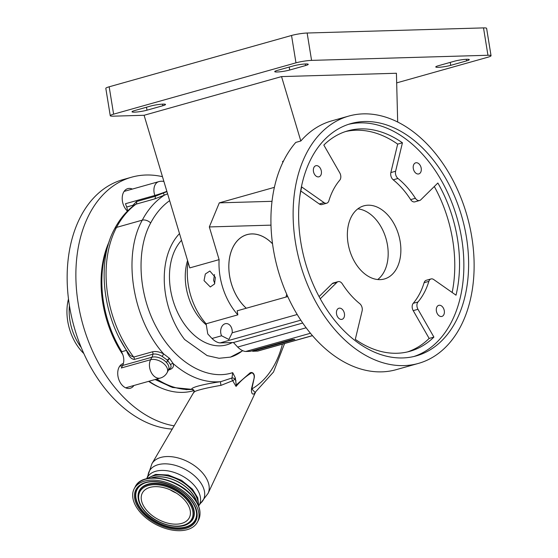 <?xml version="1.0" encoding="UTF-8"?>
<svg xmlns="http://www.w3.org/2000/svg" width="558" height="558" viewBox="0 0 558 558"><rect width="100%" height="100%" fill="white"/><g stroke="black" fill="none" stroke-linecap="round" stroke-linejoin="round"><path stroke-width="0.84" d="M272.534 243.811A41.892 28.305 74.3 0 0 246.999 234.667A41.892 28.305 74.3 0 0 228.933 263.313A41.892 28.305 74.3 0 0 242.716 304.605A41.892 28.305 74.3 0 0 246.301 308.232M285.961 297.065A41.892 28.305 74.3 0 0 286.714 294.199M214.502 274.543L213.595 280.325L214.76 283.492M272.527 243.762A41.934 28.332 74.3 0 0 246.992 234.625A41.934 28.332 74.3 0 0 229.568 275.833A41.934 28.332 74.3 0 0 246.266 308.239M215.367 277.417L209.85 271.021L205.33 274.02L204.033 280.604L210.31 286.972L214.53 283.987L215.367 277.417M312.501 335.672L257.796 351.066L252.676 351.282L294.875 339.404L292.441 339.473L250.242 351.352L245.708 351.484C243.128 351.261 240.449 349.782 237.666 347.055L233.453 342.521L220.033 342.912C217.453 342.689 214.767 341.217 211.984 338.483L207.771 333.949L206.125 323.779L237.841 314.851A55.863 37.742 -105.7 0 1 220.005 276.105A55.863 37.742 -105.7 0 1 219.113 259.637L189.776 267.896L144.09 115.276L113.351 116.169A11.174 1.374 170.8 0 1 110.254 115.722L105.818 88.366A11.174 1.374 -9.2 0 1 109.18 86.797L113.609 114.16A11.174 1.374 170.8 0 0 110.254 115.722M206.125 323.779A55.863 37.742 -105.7 0 1 188.29 285.033A55.863 37.742 -105.7 0 1 188.074 262.204M396.675 82.884L487.685 57.272A11.174 1.374 170.8 0 0 491.047 55.709A11.174 1.374 170.8 0 0 487.943 55.263L311.573 60.383A11.174 1.374 170.8 0 0 295.97 62.838L113.609 114.16M487.943 55.263L483.514 27.9A11.174 1.374 -9.2 0 1 486.611 28.346L491.047 55.709M483.514 27.9L307.137 33.02L311.573 60.383M295.97 62.838L291.541 35.475A11.174 1.374 -9.2 0 1 307.137 33.02M291.541 35.475L109.18 86.797M438.253 67.309A8.935 1.102 170.8 0 0 450.731 65.349L466.586 60.885A8.935 1.102 170.8 0 0 469.278 59.636A8.935 1.102 170.8 0 0 463.817 59.497A8.935 1.102 170.8 0 0 454.317 61.24L438.462 65.704A8.935 1.102 170.8 0 0 435.77 66.953A8.935 1.102 170.8 0 0 438.253 67.309M277.214 71.989A8.935 1.102 170.8 0 0 289.693 70.022L305.554 65.558A8.935 1.102 170.8 0 0 308.239 64.309A8.935 1.102 170.8 0 0 302.778 64.177A8.935 1.102 170.8 0 0 293.285 65.921L277.424 70.378A8.935 1.102 170.8 0 0 274.738 71.633A8.935 1.102 170.8 0 0 277.214 71.989M134.499 112.151A8.935 1.102 170.8 0 0 146.977 110.191L162.831 105.727A8.935 1.102 170.8 0 0 165.524 104.479A8.935 1.102 170.8 0 0 160.062 104.339A8.935 1.102 170.8 0 0 150.562 106.083L134.708 110.547A8.935 1.102 170.8 0 0 132.016 111.795A8.935 1.102 170.8 0 0 134.499 112.151M397.68 122.042L396.424 73.258L281.539 76.592L144.09 115.276M281.539 76.592L300.818 140.993A128.48 86.797 -105.7 0 1 331.654 120.898L348.82 116.064A128.48 86.797 -105.7 0 1 471.81 237.178A128.48 86.797 -105.7 0 1 418.43 363.411A128.48 86.797 -105.7 0 1 295.44 242.298A128.48 86.797 -105.7 0 1 348.82 116.064M300.818 140.993L295.782 142.409A128.48 86.797 -105.7 0 0 273.239 248.547A128.48 86.797 -105.7 0 0 396.229 369.661L418.43 363.411M300.804 242.144A120.661 81.517 74.3 0 0 416.31 355.878A120.661 81.517 74.3 0 0 466.446 237.331A120.661 81.517 74.3 0 0 350.933 123.59A120.661 81.517 74.3 0 0 300.804 242.144M413.917 356.499A120.661 81.517 74.3 0 0 461.689 238.671A120.661 81.517 74.3 0 0 348.576 124.315M321.352 171.153A5.761 3.892 74.3 0 0 315.842 165.726A5.761 3.892 74.3 0 0 313.45 171.383A5.761 3.892 74.3 0 0 318.96 176.809A5.761 3.892 74.3 0 0 321.352 171.153M421.206 168.251A5.761 3.892 74.3 0 0 415.696 162.824A5.761 3.892 74.3 0 0 413.297 168.481A5.761 3.892 74.3 0 0 418.814 173.915A5.761 3.892 74.3 0 0 421.206 168.251M444.287 310.764A5.761 3.892 74.3 0 0 438.776 305.338A5.761 3.892 74.3 0 0 436.384 310.994A5.761 3.892 74.3 0 0 441.894 316.428A5.761 3.892 74.3 0 0 444.287 310.764M344.432 313.666A5.761 3.892 74.3 0 0 338.922 308.239A5.761 3.892 74.3 0 0 336.53 313.896A5.761 3.892 74.3 0 0 342.04 319.322A5.761 3.892 74.3 0 0 344.432 313.666M320.264 298.767L336.955 282.334A5.587 3.773 -105.7 0 1 338.127 281.644A5.587 3.773 -105.7 0 1 342.326 283.869A75.972 51.322 74.3 0 0 359.764 303.671A5.587 3.773 -105.7 0 1 362.121 310.918L355.3 339.369A114.516 77.367 74.3 0 0 409.893 351.303A114.516 77.367 74.3 0 0 433.901 337.088L417.97 309.292A5.587 3.773 -105.7 0 1 417.014 306.572A5.587 3.773 -105.7 0 1 417.977 301.983A75.972 51.322 74.3 0 0 428.865 281.358A5.587 3.773 -105.7 0 1 431.027 278.944A5.587 3.773 -105.7 0 1 433.685 279.523L456.025 295.189A114.516 77.367 74.3 0 0 437.856 183.01L420.781 199.82A5.587 3.773 -105.7 0 1 419.609 200.51A5.587 3.773 -105.7 0 1 415.41 198.278A75.972 51.322 74.3 0 0 397.973 178.476A5.587 3.773 -105.7 0 1 395.538 173.984A5.587 3.773 -105.7 0 1 395.608 171.236L402.43 142.785A114.516 77.367 74.3 0 0 347.843 130.844A114.516 77.367 74.3 0 0 323.828 145.066L339.766 172.854A5.587 3.773 -105.7 0 1 339.759 180.171A75.972 51.322 74.3 0 0 328.871 200.796A5.587 3.773 -105.7 0 1 326.709 203.21A5.587 3.773 -105.7 0 1 324.045 202.624L301.711 186.958A114.516 77.367 74.3 0 0 299.737 197.093M407.493 351.917A114.516 77.367 74.3 0 0 429.144 338.427L413.213 310.632A5.587 3.773 -105.7 0 1 412.257 307.911A5.587 3.773 -105.7 0 1 413.213 303.322A75.972 51.322 74.3 0 0 424.108 282.697A5.587 3.773 -105.7 0 1 426.27 280.283L431.027 278.944M419.609 200.51L414.852 201.85A5.587 3.773 -105.7 0 1 410.646 199.618A75.972 51.322 74.3 0 0 393.216 179.816A5.587 3.773 -105.7 0 1 390.781 175.324A5.587 3.773 -105.7 0 1 390.851 172.575L397.673 144.117L402.43 142.785M319.078 296.591L332.198 283.673A5.587 3.773 -105.7 0 1 333.37 282.976L338.127 281.644M326.709 203.21L321.952 204.549A5.587 3.773 -105.7 0 1 319.288 203.963L300.818 191.01M397.673 144.117A114.516 77.367 74.3 0 0 345.479 131.569M452.161 292.483A114.516 77.367 74.3 0 0 434.305 186.498M429.144 338.427L433.901 337.088M348.039 243.169A37.986 25.661 -105.7 0 1 363.816 205.853A37.986 25.661 -105.7 0 1 400.184 241.656A37.986 25.661 -105.7 0 1 384.399 278.979A37.986 25.661 -105.7 0 1 348.039 243.169M377.71 279.537A37.986 25.661 74.3 0 0 387.496 245.227A37.986 25.661 74.3 0 0 357.824 208.859M274.376 187.349L219.301 202.854L209.327 226.939L219.113 259.637M272.011 201.319L219.301 202.854M282.85 162.392L282.557 161.408L283.108 161.855M283.443 161.157L282.557 161.408M270.986 225.146L209.327 226.939M221.589 335.783A7.979 5.803 88.3 0 1 220.787 333.147A7.979 5.803 88.3 0 1 226.22 323.577A7.979 5.803 88.3 0 1 232.114 329.959A7.979 5.803 88.3 0 1 232.198 332.798L228.892 339.466L221.589 335.783L211.984 338.483M237.841 314.851L237.185 310.799L287.768 296.556M233.453 342.521L302.736 323.019M285.996 297.058A41.934 28.332 74.3 0 0 286.735 294.247M252.23 350.794L252.676 351.282M230.321 357.162A71.501 48.302 74.3 0 0 242.577 350.647M242.744 350.724L230.496 357.113L219.05 358.285L207.13 355.599L184.6 339.494A71.738 48.462 -105.7 0 1 171.92 244.251A71.738 48.462 -105.7 0 1 179.509 233.593M169.646 200.65A103.927 70.21 74.3 0 0 150.681 222.97C135.678 250.333 138.461 295.322 157.07 328.488C175.121 362.275 207.269 381.107 232.693 372.66L235.392 377.996L236.215 385.013L249.335 373.518C251.63 370.903 255.438 373.595 254.113 378.338L251.846 388.947L255.069 392.441L273.511 372.019L284.587 343.526M235.392 377.996L234.855 379.077A2.232 1.249 31.1 0 0 231.995 377.989L232.693 372.66M255.355 392.225C254.601 394.136 250.954 396.389 251.519 388.64L253.625 380.096C254.783 376.169 254.155 373.741 251.763 372.8C246.078 376.092 240.84 380.633 236.048 386.415L232.686 380.709A2.232 1.269 63.2 0 1 232.581 380.577A2.232 1.269 63.2 0 1 231.995 377.989L220.759 381.679A2.232 0.488 -100 0 0 220.598 383.102A2.232 0.488 -100 0 0 221.066 385.341C207.876 387.559 192.649 391.012 193.982 392.574M221.066 385.341L232.686 380.709A2.232 0.67 143.6 0 0 232.763 380.675A2.232 0.67 143.6 0 0 234.855 379.077L235.978 380.661M194.247 391.528A2.232 2.211 5.6 0 0 191.701 389.338A2.232 1.507 74.3 0 0 191.638 389.338A2.232 2.218 178.7 0 1 194.247 391.472L151.936 463.691A31.764 19.091 27.8 0 1 174.424 457.128A31.764 19.091 27.8 0 1 202.303 472.654A31.764 19.091 27.8 0 1 208.092 493.342L255.585 392.072M186.142 389.624L191.638 389.338C190.85 387.161 206.537 383.653 220.759 381.679C204.465 383.06 188.597 377.034 173.175 363.6C174.012 366.466 172.868 368.482 169.73 369.64L168.516 369.982M193.598 390.279L191.701 389.338L172.408 387.447L155.089 379.531M122.6 365.49L121.281 367.98L150.618 359.722L151.936 357.232L122.6 365.49A11.174 7.547 -105.7 0 0 121.414 351.805L121.811 351.693A93.842 63.403 74.3 0 1 108.168 244.948M149.014 381.24A93.842 63.403 74.3 0 0 193.382 390.767L193.926 390.614M160.969 387.929A92.698 62.629 -105.7 0 1 148.616 381.351M122.788 354.623A92.698 62.629 -105.7 0 1 109.222 241.551M127.461 211.098A12.848 8.677 -105.7 0 1 123.262 204.5A12.848 8.677 -105.7 0 1 127.775 188.632A12.848 8.677 -105.7 0 1 132.351 189.078M133.92 385.487A12.848 8.677 -105.7 0 1 130.251 388.263A12.848 8.677 -105.7 0 1 119.865 381.895A12.848 8.677 -105.7 0 1 119.091 367.178A12.848 8.677 -105.7 0 1 123.29 363.53A12.848 8.677 -105.7 0 1 123.367 363.509M174.256 425.866A128.48 86.797 -105.7 0 1 89.203 343.219A128.48 86.797 -105.7 0 1 89.601 213.693A128.48 86.797 -105.7 0 1 131.569 177.207A128.48 86.797 -105.7 0 1 162.469 176.67M172.345 429.102A128.48 86.797 -105.7 0 1 82.333 350.145A128.48 86.797 -105.7 0 1 80.882 216.148A128.48 86.797 -105.7 0 1 122.844 179.662L131.569 177.207M81.189 347.425A43.238 29.211 -105.7 0 1 69.422 305.603M83.84 353.549A43.238 29.211 -105.7 0 1 68.481 298.99M168.488 369.375C170.943 368.42 171.648 366.871 170.595 364.73L167.553 360.273L162.266 356.464C158.891 354.428 155.78 353.66 152.941 354.177L134.311 359.422C131.158 359.15 128.542 356.137 126.443 350.389L120.256 339.703M166.863 191.345A11.174 0.774 160.6 0 1 154.831 195.453L125.494 203.712L126.659 207.025A11.174 7.547 -105.7 0 1 127.524 211.036M132.706 206.39L132.909 205.267A2.232 1.179 -161.6 0 1 133.46 205.797M126.659 207.025L132.909 205.267L136.501 201.564A2.232 1.507 -105.7 0 1 136.054 204.158L134.903 204.716C126.659 210.757 119.886 218.792 114.592 228.822C95.753 262.923 103.181 320.348 130.307 355.599L133.711 357.071L152.348 351.826C155.717 351.066 159.469 351.742 163.606 353.863L169.479 358.341L173.175 363.6A2.232 1.751 163.5 0 0 170.595 364.73M162.266 356.464L163.606 353.863C132.483 319.197 122.279 255.738 142.29 220.152A110.045 74.347 -105.7 0 1 164.401 195.147L154.685 198.913L136.054 204.158A110.045 74.347 74.3 0 0 116.517 227.406A97.755 66.039 74.3 0 0 133.711 357.071A2.232 1.507 74.3 0 1 134.311 359.422M136.501 201.564L155.138 196.318L163.243 193.054L164.401 195.147L167.602 193.807M163.243 193.054L166.954 191.645M147.975 478.45A29.386 17.661 27.8 0 1 191.757 489.903A29.386 17.661 27.8 0 1 198.139 504.934M150.96 478.046A29.386 17.661 27.8 0 1 190.843 491.64A29.386 17.661 27.8 0 1 196.793 502.242M151.49 478.011A29.211 17.556 27.8 0 1 190.724 491.675A29.211 17.556 27.8 0 1 196.521 501.788M140.449 512.544A35.747 21.483 -152.2 0 0 172.289 530.1A35.747 21.483 -152.2 0 0 197.434 522.093A35.747 21.483 -152.2 0 0 191.192 498.266A35.747 21.483 -152.2 0 0 159.351 480.71A35.747 21.483 -152.2 0 0 134.206 488.71A35.747 21.483 -152.2 0 0 140.449 512.544M146.991 510.703A26.533 15.945 -152.2 0 0 170.622 523.732A26.533 15.945 -152.2 0 0 189.281 517.789A26.533 15.945 -152.2 0 0 184.649 500.108A26.533 15.945 -152.2 0 0 161.018 487.078A26.533 15.945 -152.2 0 0 142.353 493.014A26.533 15.945 -152.2 0 0 146.991 510.703M170.085 489.785A26.533 15.945 -152.2 0 0 176.307 493.07M152.348 351.826A2.232 1.507 74.3 0 1 152.941 354.177A11.174 7.547 74.3 0 1 151.936 357.232A11.174 6.717 27.8 0 1 166.542 362.581A22.341 15.094 -105.7 0 0 167.553 360.273A2.232 1.018 136.2 0 1 169.479 358.341M125.669 387.81L160.32 378.059A11.174 7.547 -105.7 0 1 153.129 375.199A11.174 7.547 -105.7 0 1 150.618 359.722A11.174 6.717 27.8 0 1 165.224 365.072A11.174 6.717 27.8 0 1 167.177 372.521L168.488 370.031A11.174 6.717 -152.2 0 0 166.542 362.581A22.341 15.094 -105.7 0 1 167.819 360.545A2.232 1.025 136 0 1 169.737 358.606M251.519 388.64A2.232 0.956 -164.4 0 0 251.846 388.947A103.927 70.21 74.3 0 0 274.885 364.018A103.927 70.21 74.3 0 0 282.425 344.133M236.048 386.415L236.215 385.013M187.586 260.572A47.479 32.078 74.3 0 0 200.985 319.713A47.479 32.078 74.3 0 0 206.307 324.896M450.25 62.384L450.731 65.349M289.211 67.065L289.693 70.022M146.496 107.227L146.977 110.191M162.573 104.137L162.831 105.727M305.296 63.975L305.554 65.558M466.328 59.294L466.586 60.885M413.213 303.322L417.977 301.983M390.851 172.575L395.608 171.236M332.198 283.673L336.955 282.334M319.288 203.963L324.045 202.624M393.216 179.816L397.973 178.476M410.646 199.618L415.41 198.278M424.108 282.697L428.865 281.358M413.213 310.632L417.97 309.292M257.217 351.149L312.445 335.602M232.198 332.798L297.226 314.496M220.033 342.912L300.811 320.173M237.666 347.055L306.161 327.776M245.708 351.484L310.464 333.259M181.517 240.31A58.653 39.625 74.3 0 0 188.89 329.841A58.653 39.625 74.3 0 0 232.281 342.556M191.185 389.484A2.232 1.507 74.3 0 0 191.122 389.484A97.755 66.039 74.3 0 1 156.854 379.035M126.603 350.347A2.232 0.6 147 0 0 126.443 350.389L121.811 351.693M154.685 198.913A2.232 1.507 -105.7 0 0 155.138 196.318L154.831 195.453A11.174 7.547 -105.7 0 1 155.103 184.824A11.174 7.547 -105.7 0 1 158.751 181.65L124.099 191.401M114.592 228.822A6.703 4.032 27.8 0 1 116.517 227.406L142.29 220.152A6.703 4.032 -152.2 0 1 150.681 222.97M168.962 369.312A2.232 1.507 -105.7 0 1 169.73 369.64M146.768 478.548L148.058 475.27A30.585 18.379 27.8 0 1 167.658 463.942A30.585 18.379 27.8 0 1 198.048 479.357A30.585 18.379 27.8 0 1 200.727 503.072L208.092 493.342M147.34 477.474A29.386 17.661 27.8 0 1 168.007 470.896A29.386 17.661 27.8 0 1 194.177 485.32A29.386 17.661 27.8 0 1 199.304 504.906L200.727 503.072M135.217 486.792C142.116 471.398 177.039 477.474 192.245 495.929C199.736 504.753 201.808 512.837 198.446 520.175A35.747 21.483 -152.2 0 0 192.203 496.341A35.747 21.483 -152.2 0 0 160.362 478.785A35.747 21.483 -152.2 0 0 135.217 486.792L134.206 488.71M141.83 512.153A33.801 20.311 -152.2 0 0 186.016 528.342A33.801 20.311 -152.2 0 0 189.804 498.657A33.801 20.311 -152.2 0 0 145.624 482.468A33.801 20.311 -152.2 0 0 141.83 512.153M142.618 511.609A32.978 19.816 -152.2 0 0 176.76 528.314A32.978 19.816 -152.2 0 0 196.611 514.016C196.437 509.056 194.051 503.923 189.469 498.615C177.674 484.407 151.769 477.195 141.341 484.839A32.978 19.816 -152.2 0 0 142.618 511.609M141.488 484.742A32.796 19.711 -152.2 0 0 142.904 511.267A32.796 19.711 -152.2 0 0 176.746 527.875A32.796 19.711 -152.2 0 0 196.604 513.841M188.73 523.376A30.327 18.226 -152.2 0 0 188.883 523.278A30.327 18.226 -152.2 0 0 187.704 498.664A30.327 18.226 -152.2 0 0 156.303 483.298A30.327 18.226 -152.2 0 0 138.049 496.446A30.327 18.226 -152.2 0 0 138.056 496.62M188.883 523.278L188.59 523.474A30.146 18.114 -152.2 0 0 187.418 498.998A30.146 18.114 -152.2 0 0 156.205 483.723A30.146 18.114 -152.2 0 0 138.056 496.794L138.049 496.446M145.01 511.261A29.323 17.626 -152.2 0 0 183.338 525.301A29.323 17.626 -152.2 0 0 186.63 499.55A29.323 17.626 -152.2 0 0 148.295 485.509A29.323 17.626 -152.2 0 0 145.01 511.261M192.105 495.867A35.161 21.134 -152.2 0 0 145.575 479.189M245.82 234.995L246.999 234.667M122.614 365.462L119.614 366.306M160.32 378.059A11.174 11.174 0 0 0 167.177 372.521M155.417 379.44L170.706 386.771L186.407 389.63M169.025 369.194L168.488 370.031M163.899 181.434A11.174 11.174 0 0 0 158.751 181.65M198.739 505.987L199.304 504.906M198.683 506.273L197.811 497.882L192.384 489.136L181.517 480.319L168.23 474.998L155.619 474.405L146.566 478.757M198.446 520.175L197.434 522.093M188.59 523.474C178.483 530.651 155.438 524.039 144.668 511.219C140.463 506.392 138.258 501.586 138.056 496.794M148.058 475.27L151.936 463.691M194.233 391.737L193.403 390.175L193.814 390.223"/></g></svg>
